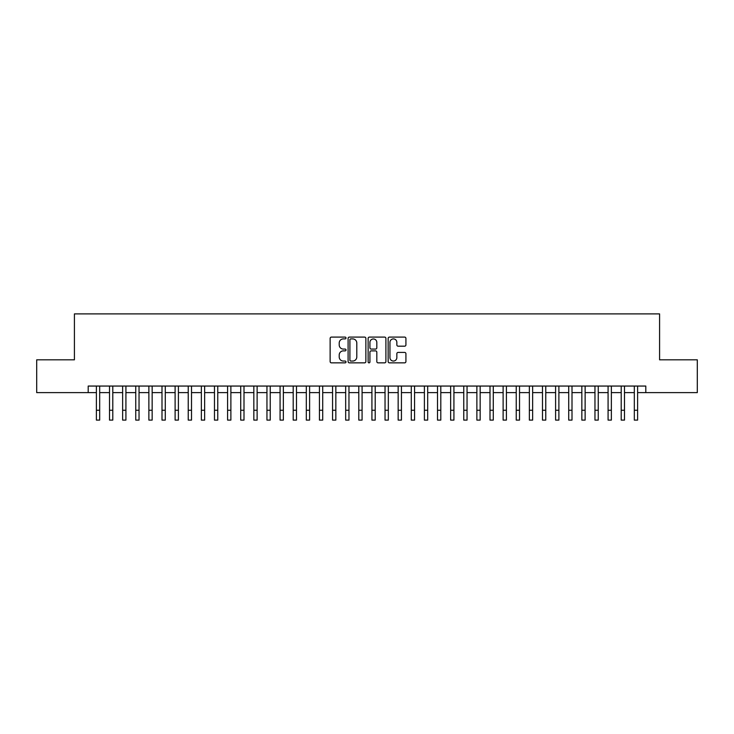 <?xml version="1.0" encoding="UTF-8"?>
<svg xmlns="http://www.w3.org/2000/svg" width="734" height="734" viewBox="0 0 734 734"><rect width="100%" height="100%" fill="white"/><g stroke="black" fill="none" stroke-linecap="round" stroke-linejoin="round"><path stroke-width="1.1" d="M346.008 337.998A0.899 0.899 0 0 0 345.108 337.099L331.419 337.099A1.284 1.284 0 0 0 330.135 338.383L330.135 361.568A1.284 1.284 0 0 0 331.419 362.853L345.108 362.853A0.899 0.899 0 0 0 346.008 361.954A0.899 0.899 0 0 0 345.108 361.055L343.338 361.055A4.12 4.12 0 0 1 339.218 356.935L339.218 354.999A4.12 4.12 0 0 1 343.338 350.88L345.108 350.88A0.899 0.899 0 0 0 346.008 349.98A0.899 0.899 0 0 0 345.108 349.072L343.338 349.072A4.12 4.12 0 0 1 339.218 344.952L339.218 343.026A4.12 4.12 0 0 1 343.338 338.897L345.108 338.897A0.899 0.899 0 0 0 346.008 337.998M404.636 346.182A1.284 1.284 0 0 0 405.92 344.888L405.92 338.383A1.284 1.284 0 0 0 404.636 337.099L389.442 337.099A1.284 1.284 0 0 0 388.148 338.383L388.148 361.568A1.284 1.284 0 0 0 389.442 362.853L404.636 362.853A1.284 1.284 0 0 0 405.92 361.568L405.92 353.715A1.284 1.284 0 0 0 404.636 352.421L398.131 352.421A1.284 1.284 0 0 0 396.846 353.715L396.846 357.605A3.441 3.441 0 0 1 393.396 361.055A3.441 3.441 0 0 1 389.956 357.605L389.956 342.347A3.441 3.441 0 0 1 393.396 338.897A3.441 3.441 0 0 1 396.846 342.347L396.846 344.888A1.284 1.284 0 0 0 398.131 346.182L404.636 346.182M88.199 392.617L36.7 392.617L36.7 359.816L74.418 359.816L74.418 313.895L659.582 313.895L659.582 359.816L697.3 359.816L697.3 392.617L645.801 392.617L645.801 386.056L88.199 386.056L88.199 392.617L96.393 392.617M365.871 338.383A1.284 1.284 0 0 0 364.587 337.099L349.393 337.099A1.284 1.284 0 0 0 348.099 338.383L348.099 361.568A1.284 1.284 0 0 0 349.393 362.853L364.587 362.853A1.284 1.284 0 0 0 365.871 361.568L365.871 338.383M369.413 337.099L384.607 337.099A1.284 1.284 0 0 1 385.901 338.383L385.901 361.568A1.284 1.284 0 0 1 384.607 362.853L378.111 362.853A1.284 1.284 0 0 1 376.817 361.568L376.817 352.164A1.284 1.284 0 0 0 375.533 350.88L371.221 350.88A1.284 1.284 0 0 0 369.927 352.164L369.927 361.954A0.899 0.899 0 0 1 369.028 362.853A0.899 0.899 0 0 1 368.129 361.954L368.129 338.383A1.284 1.284 0 0 1 369.413 337.099M99.677 392.617L109.513 392.617M112.797 392.617L122.633 392.617M125.918 392.617L135.753 392.617M139.038 392.617L148.874 392.617M152.158 392.617L161.994 392.617M165.278 392.617L175.114 392.617M178.399 392.617L188.234 392.617M191.519 392.617L201.355 392.617M204.639 392.617L214.475 392.617M217.759 392.617L227.595 392.617M230.88 392.617L240.715 392.617M244 392.617L253.836 392.617M257.12 392.617L266.956 392.617M270.24 392.617L280.076 392.617M283.361 392.617L293.196 392.617M296.481 392.617L306.317 392.617M309.601 392.617L319.437 392.617M322.721 392.617L332.557 392.617M335.842 392.617L345.677 392.617M348.962 392.617L358.798 392.617M362.082 392.617L371.918 392.617M375.202 392.617L385.038 392.617M388.323 392.617L398.158 392.617M401.443 392.617L411.279 392.617M414.563 392.617L424.399 392.617M427.683 392.617L437.519 392.617M440.804 392.617L450.639 392.617M453.924 392.617L463.76 392.617M467.044 392.617L476.88 392.617M480.164 392.617L490 392.617M493.285 392.617L503.12 392.617M506.405 392.617L516.241 392.617M519.525 392.617L529.361 392.617M532.645 392.617L542.481 392.617M545.766 392.617L555.601 392.617M558.886 392.617L568.722 392.617M572.006 392.617L581.842 392.617M585.126 392.617L594.962 392.617M598.247 392.617L608.082 392.617M611.367 392.617L621.203 392.617M624.487 392.617L634.323 392.617M637.607 392.617L645.801 392.617M350.806 338.897A0.899 0.899 0 0 0 349.907 339.805L349.907 360.146A0.899 0.899 0 0 0 350.806 361.055L352.669 361.055A4.12 4.12 0 0 0 356.797 356.935L356.797 343.026A4.12 4.12 0 0 0 352.669 338.897L350.806 338.897M376.817 342.411A3.441 3.441 0 0 0 373.377 338.961A3.441 3.441 0 0 0 369.927 342.411L369.927 347.788A1.284 1.284 0 0 0 371.221 349.072L375.533 349.072A1.284 1.284 0 0 0 376.817 347.788L376.817 342.411M96.393 410.26L99.677 410.26L99.677 420.105L96.393 420.105L96.393 386.056M99.677 410.26L99.677 386.056M109.513 410.26L112.797 410.26L112.797 420.105L109.513 420.105L109.513 386.056M112.797 410.26L112.797 386.056M122.633 410.26L125.918 410.26L125.918 420.105L122.633 420.105L122.633 386.056M125.918 410.26L125.918 386.056M135.753 410.26L139.038 410.26L139.038 420.105L135.753 420.105L135.753 386.056M139.038 410.26L139.038 386.056M148.874 410.26L152.158 410.26L152.158 420.105L148.874 420.105L148.874 386.056M152.158 410.26L152.158 386.056M161.994 410.26L165.278 410.26L165.278 420.105L161.994 420.105L161.994 386.056M165.278 410.26L165.278 386.056M175.114 410.26L178.399 410.26L178.399 420.105L175.114 420.105L175.114 386.056M178.399 410.26L178.399 386.056M188.234 410.26L191.519 410.26L191.519 420.105L188.234 420.105L188.234 386.056M191.519 410.26L191.519 386.056M201.355 410.26L204.639 410.26L204.639 420.105L201.355 420.105L201.355 386.056M204.639 410.26L204.639 386.056M214.475 410.26L217.759 410.26L217.759 420.105L214.475 420.105L214.475 386.056M217.759 410.26L217.759 386.056M227.595 410.26L230.88 410.26L230.88 420.105L227.595 420.105L227.595 386.056M230.88 410.26L230.88 386.056M240.715 410.26L244 410.26L244 420.105L240.715 420.105L240.715 386.056M244 410.26L244 386.056M253.836 410.26L257.12 410.26L257.12 420.105L253.836 420.105L253.836 386.056M257.12 410.26L257.12 386.056M266.956 410.26L270.24 410.26L270.24 420.105L266.956 420.105L266.956 386.056M270.24 410.26L270.24 386.056M280.076 410.26L283.361 410.26L283.361 420.105L280.076 420.105L280.076 386.056M283.361 410.26L283.361 386.056M293.196 410.26L296.481 410.26L296.481 420.105L293.196 420.105L293.196 386.056M296.481 410.26L296.481 386.056M306.317 410.26L309.601 410.26L309.601 420.105L306.317 420.105L306.317 386.056M309.601 410.26L309.601 386.056M319.437 410.26L322.721 410.26L322.721 420.105L319.437 420.105L319.437 386.056M322.721 410.26L322.721 386.056M332.557 410.26L335.842 410.26L335.842 420.105L332.557 420.105L332.557 386.056M335.842 410.26L335.842 386.056M345.677 410.26L348.962 410.26L348.962 420.105L345.677 420.105L345.677 386.056M348.962 410.26L348.962 386.056M358.798 410.26L362.082 410.26L362.082 420.105L358.798 420.105L358.798 386.056M362.082 410.26L362.082 386.056M371.918 410.26L375.202 410.26L375.202 420.105L371.918 420.105L371.918 386.056M375.202 410.26L375.202 386.056M385.038 410.26L388.323 410.26L388.323 420.105L385.038 420.105L385.038 386.056M388.323 410.26L388.323 386.056M398.158 410.26L401.443 410.26L401.443 420.105L398.158 420.105L398.158 386.056M401.443 410.26L401.443 386.056M411.279 410.26L414.563 410.26L414.563 420.105L411.279 420.105L411.279 386.056M414.563 410.26L414.563 386.056M424.399 410.26L427.683 410.26L427.683 420.105L424.399 420.105L424.399 386.056M427.683 410.26L427.683 386.056M437.519 410.26L440.804 410.26L440.804 420.105L437.519 420.105L437.519 386.056M440.804 410.26L440.804 386.056M450.639 410.26L453.924 410.26L453.924 420.105L450.639 420.105L450.639 386.056M453.924 410.26L453.924 386.056M463.76 410.26L467.044 410.26L467.044 420.105L463.76 420.105L463.76 386.056M467.044 410.26L467.044 386.056M476.88 410.26L480.164 410.26L480.164 420.105L476.88 420.105L476.88 386.056M480.164 410.26L480.164 386.056M490 410.26L493.285 410.26L493.285 420.105L490 420.105L490 386.056M493.285 410.26L493.285 386.056M503.12 410.26L506.405 410.26L506.405 420.105L503.12 420.105L503.12 386.056M506.405 410.26L506.405 386.056M516.241 410.26L519.525 410.26L519.525 420.105L516.241 420.105L516.241 386.056M519.525 410.26L519.525 386.056M529.361 410.26L532.645 410.26L532.645 420.105L529.361 420.105L529.361 386.056M532.645 410.26L532.645 386.056M542.481 410.26L545.766 410.26L545.766 420.105L542.481 420.105L542.481 386.056M545.766 410.26L545.766 386.056M555.601 410.26L558.886 410.26L558.886 420.105L555.601 420.105L555.601 386.056M558.886 410.26L558.886 386.056M568.722 410.26L572.006 410.26L572.006 420.105L568.722 420.105L568.722 386.056M572.006 410.26L572.006 386.056M581.842 410.26L585.126 410.26L585.126 420.105L581.842 420.105L581.842 386.056M585.126 410.26L585.126 386.056M594.962 410.26L598.247 410.26L598.247 420.105L594.962 420.105L594.962 386.056M598.247 410.26L598.247 386.056M608.082 410.26L611.367 410.26L611.367 420.105L608.082 420.105L608.082 386.056M611.367 410.26L611.367 386.056M621.203 410.26L624.487 410.26L624.487 420.105L621.203 420.105L621.203 386.056M624.487 410.26L624.487 386.056M634.323 410.26L637.607 410.26L637.607 420.105L634.323 420.105L634.323 386.056M637.607 410.26L637.607 386.056"/></g></svg>
